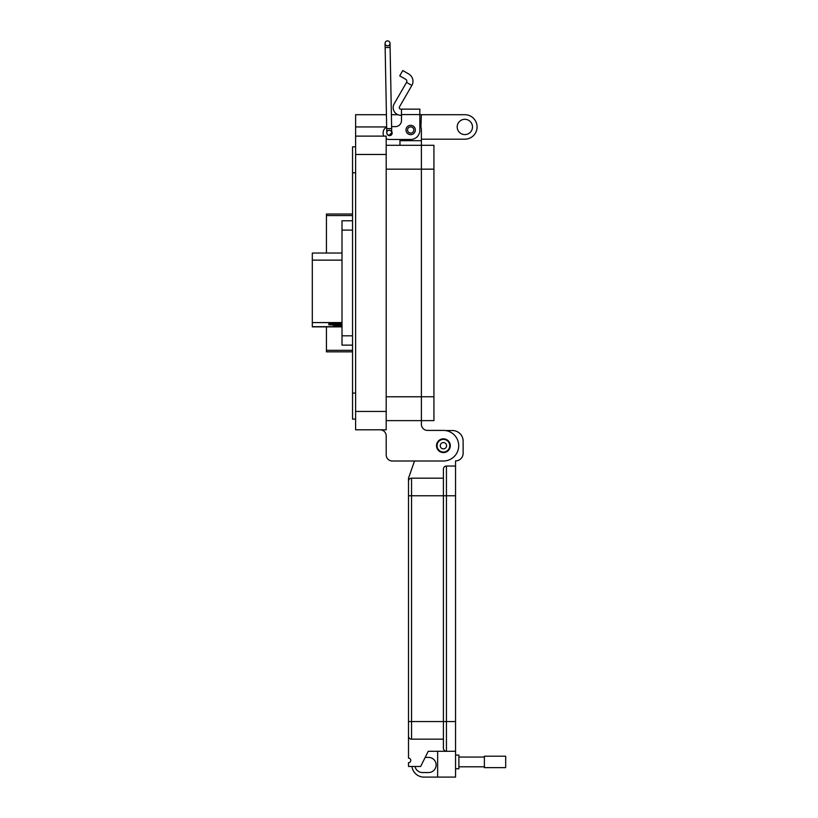 <?xml version="1.0" encoding="UTF-8"?>
<svg xmlns="http://www.w3.org/2000/svg" width="818" height="818" viewBox="0 0 818 818"><rect width="100%" height="100%" fill="white"/><g stroke="black" fill="none" stroke-linecap="round" stroke-linejoin="round"><path stroke-width="1.23" d="M352.548 350.319L326.433 350.319L326.433 326.873M326.433 350.319L326.433 351.842L352.548 351.842L326.433 351.842M352.548 214.03L326.433 214.03L326.433 215.563L352.497 215.563L352.548 217.322M326.433 253.038L326.433 215.563M352.548 345.135L342.006 345.135L342.006 220.778L352.548 220.778M352.548 230.103L342.006 230.103M342.006 335.809L352.548 335.809M342.006 326.873L312.312 326.873L312.312 253.038L342.006 253.038M342.006 325.993L333.223 326.331L342.006 326.668L312.312 326.689M342.006 324.409L328.795 324.797L342.006 325.186M342.006 323.304L328.795 323.683L342.006 324.071M312.312 322.589L342.006 322.589M401.495 115.266L400.82 115.266A7.648 7.648 0 0 1 394.194 103.794L406.546 82.393L411.853 85.45A8.374 8.374 0 0 0 408.785 74.009L402.783 70.552L399.726 75.849L405.728 79.305A2.25 2.25 0 0 1 406.546 82.393M411.853 85.45L399.491 106.851A1.534 1.534 0 0 0 400.82 109.142L401.495 109.142L401.495 120.512A6.115 6.115 0 0 1 395.38 126.626A6.115 6.115 0 0 0 401.495 120.512M406.004 129.99A4.663 4.663 0 0 1 410.677 125.328A4.663 4.663 0 0 1 415.339 129.99A4.663 4.663 0 0 1 410.677 134.653A4.663 4.663 0 0 1 406.004 129.99M389.204 130.481A2.597 2.597 0 0 1 390.769 130.747M391.71 131.575A2.597 2.597 0 0 1 390.084 135.604A2.597 2.597 0 0 1 387.17 134.07M419.849 109.142L401.495 109.142L419.849 109.142L419.849 130.297A9.182 9.182 0 0 1 410.677 139.479L389.256 139.479L399.961 139.479L399.961 145.297M419.849 116.821L419.849 124.469A10.706 10.706 0 0 1 421.382 129.99L421.382 420.626L433.929 420.626L433.929 396.761L421.382 396.761L421.382 145.297L433.929 145.297L433.929 396.761M395.38 126.626L391.618 126.626L395.38 126.626M386.658 127.209A6.115 6.115 0 0 0 383.141 132.741L383.141 133.354A6.115 6.115 0 0 0 383.795 136.115L355.615 136.115L355.615 429.798L386.198 429.798L386.198 136.115L355.615 136.115L355.615 114.704L386.423 114.704M386.198 138.661A6.115 6.115 0 0 0 389.256 139.479M383.141 133.354L383.141 132.741M449.736 445.708A6.319 6.319 0 0 1 443.407 452.037A6.319 6.319 0 0 1 437.088 445.708A6.319 6.319 0 0 1 443.407 439.389A6.319 6.319 0 0 1 449.736 445.708M446.577 445.708A3.16 3.16 0 0 1 443.407 448.867A3.16 3.16 0 0 1 440.248 445.708A3.16 3.16 0 0 1 443.407 442.548A3.16 3.16 0 0 1 446.577 445.708M413.785 129.99A3.108 3.108 0 0 1 410.677 133.099A3.108 3.108 0 0 1 407.569 129.99A3.108 3.108 0 0 1 410.677 126.882A3.108 3.108 0 0 1 413.785 129.99M387.548 45.859A2.485 2.485 0 0 1 385.063 43.426A2.485 2.485 0 0 1 387.548 40.9A2.485 2.485 0 0 1 390.022 43.334A2.485 2.485 0 0 1 387.548 45.859A2.485 2.485 0 0 1 385.063 43.426A2.485 2.485 0 0 1 387.548 40.9A2.485 2.485 0 0 1 390.022 43.334A2.485 2.485 0 0 1 387.548 45.859M389.296 135.195A2.485 2.485 0 0 0 391.73 132.659L389.296 135.195L391.73 132.659A2.485 2.485 0 0 0 389.204 130.226A2.485 2.485 0 0 0 386.771 132.751A2.485 2.485 0 0 0 389.296 135.195A2.485 2.485 0 0 0 391.73 132.659A2.485 2.485 0 0 0 389.245 130.226M391.648 128.528L390.104 47.475L387.62 47.516L385.145 47.567L386.689 128.62L391.648 128.528L391.73 132.659M443.407 438.877A6.83 6.83 0 0 1 450.237 445.708A6.83 6.83 0 0 1 443.407 452.538A6.83 6.83 0 0 1 436.587 445.708A6.83 6.83 0 0 1 443.407 438.877M455.554 755.096L458.888 755.096L458.888 768.756L455.554 768.756M437.64 751.302L437.64 777.1L455.554 777.1L455.554 751.302L428.233 751.302L420.646 766.476L408.509 766.476L408.509 762.683A2.28 2.28 0 0 0 410.789 760.413A2.28 2.28 0 0 0 408.509 758.133L408.509 736.128A3.037 3.037 0 0 0 411.546 739.165L411.546 721.568L408.509 721.568L408.509 736.128L408.509 481.219A3.037 3.037 0 0 1 411.546 478.182L443.407 478.182L443.407 469.082A3.037 3.037 0 0 1 446.444 466.045L455.554 466.045L455.554 721.568L446.444 721.568L446.444 466.045A3.037 3.037 0 0 0 443.407 469.082L443.407 495.78L443.407 478.182L411.546 478.182A3.037 3.037 0 0 0 408.509 481.219L408.509 478.182L414.532 461.004L408.509 478.182M411.546 739.165L443.407 739.165L443.407 748.265L443.407 495.78L455.554 495.78M445.34 430.534L452.518 430.534A10.624 10.624 0 0 1 463.131 441.158L463.131 453.295A7.587 7.587 0 0 1 455.554 460.882L455.554 466.045M443.407 739.165L443.407 721.568L446.444 721.568L446.444 751.302A3.037 3.037 0 0 1 443.407 748.265M455.554 751.302L455.554 721.568M415.033 766.476A7.587 7.587 0 0 0 422.466 772.55L428.54 772.55A7.587 7.587 0 0 0 436.127 764.963A7.587 7.587 0 0 0 428.54 757.376L425.207 757.376M437.64 777.1L423.99 777.1A12.137 12.137 0 0 1 411.945 766.476M458.888 766.793L484.389 766.793M458.888 757.059L484.389 757.059M484.389 767.642L484.389 756.21L505.688 756.21L505.688 767.642L484.389 767.642M472.487 126.943A7.648 7.648 0 0 0 464.839 119.295A7.648 7.648 0 0 0 457.19 126.943A7.648 7.648 0 0 0 464.839 134.592A7.648 7.648 0 0 0 472.487 126.943M420.943 126.933L421.382 114.704L464.839 114.704A12.239 12.239 0 0 1 477.078 126.943A12.239 12.239 0 0 1 464.839 139.183L421.382 139.183M436.526 445.708A6.881 6.881 0 0 1 443.407 438.826A6.881 6.881 0 0 1 450.299 445.708A6.881 6.881 0 0 1 443.407 452.589A6.881 6.881 0 0 1 436.526 445.708M421.382 114.704L419.849 114.704M397.937 114.704L391.382 114.704M363.386 136.115L355.615 136.115L363.386 136.115M355.615 419.092L352.548 419.092L352.548 146.821L355.615 146.821M380.084 429.798A6.115 6.115 0 0 1 386.198 435.922L386.198 454.89A6.115 6.115 0 0 0 392.323 461.004L443.407 461.004A15.297 15.297 0 0 0 458.704 445.708A15.297 15.297 0 0 0 443.407 430.411L427.507 430.411A6.115 6.115 0 0 1 421.382 424.297L421.382 396.771L386.198 396.771M386.198 145.297L421.382 145.297M392.323 461.004L414.532 461.004M443.407 430.411L427.507 430.411A6.115 6.115 0 0 1 421.382 424.297M421.382 420.626L386.198 420.626L421.382 420.626M386.198 435.922L386.198 454.89M312.312 260.134L342.006 260.134M333.263 323.304L333.263 324.071M333.263 324.409L333.263 325.186M337.108 325.993L337.108 326.668M401.495 114.581L419.849 114.581M433.929 169.152L386.198 169.162M387.548 40.9A2.485 2.485 0 0 1 390.022 43.334A2.485 2.485 0 0 0 387.548 40.9M408.509 495.78L411.546 495.78L411.546 478.182M443.407 721.568L411.546 721.568L411.546 495.78L443.407 495.78M355.615 154.469L386.198 154.469M386.658 126.933L355.615 126.933M386.198 411.444L355.615 411.444M352.548 172.823L355.615 172.823M352.548 393.09L355.615 393.09M399.961 140.706L421.382 140.696M385.145 47.567L385.063 43.426M386.689 128.62L386.771 132.751M390.104 47.475L390.022 43.334M386.198 429.798L355.615 429.798"/></g></svg>
